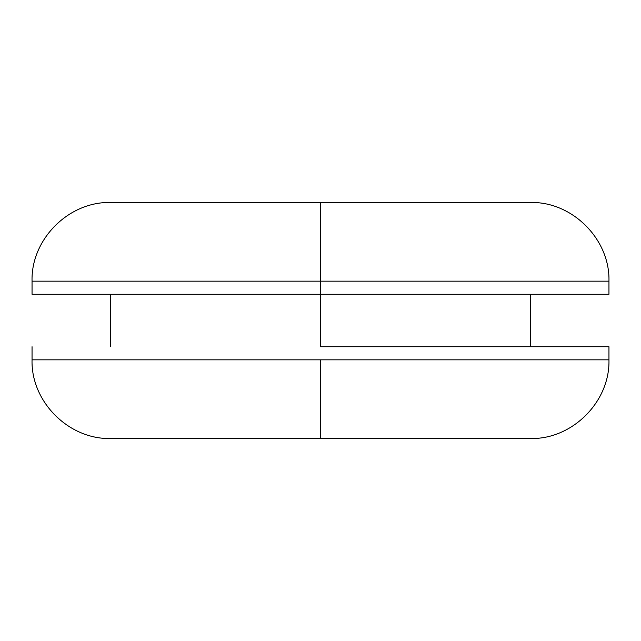 <?xml version="1.0" encoding="UTF-8"?>
<svg xmlns="http://www.w3.org/2000/svg" width="641" height="641" viewBox="0 0 641 641"><rect width="100%" height="100%" fill="white"/><g stroke="black" fill="none" stroke-linecap="round" stroke-linejoin="round"><path stroke-width="0.96" d="M320.5 438.5L530.283 438.5L110.717 438.5L320.5 438.5L320.5 359.833L608.95 359.833L320.5 359.833L320.5 438.5L110.717 438.5C68.819 439.694 30.856 401.731 32.05 359.833L608.95 359.833C610.144 401.731 572.181 439.694 530.283 438.5L320.5 438.5M320.5 346.725L320.5 294.275L320.5 346.725L608.95 346.725L320.5 346.725M608.95 294.275L608.95 281.167L320.5 281.167L320.5 294.275L608.95 294.275L320.5 294.275L320.5 281.167L608.95 281.167L32.05 281.167L320.5 281.167L320.5 202.5L530.283 202.5L320.5 202.5L320.5 281.167L32.05 281.167C30.856 239.269 68.819 201.306 110.717 202.5L114.747 202.5M126.686 202.5L530.283 202.5C572.181 201.306 610.144 239.269 608.95 281.167M320.5 202.5L110.717 202.5L320.5 202.5M32.05 294.275L320.5 294.275L32.05 294.275L32.05 281.167M320.5 359.833L32.05 359.833L320.5 359.833M608.95 346.725L608.95 359.833M530.283 294.275L530.283 346.725M110.717 294.275L110.717 346.725M32.05 346.725L32.05 359.833"/></g></svg>
